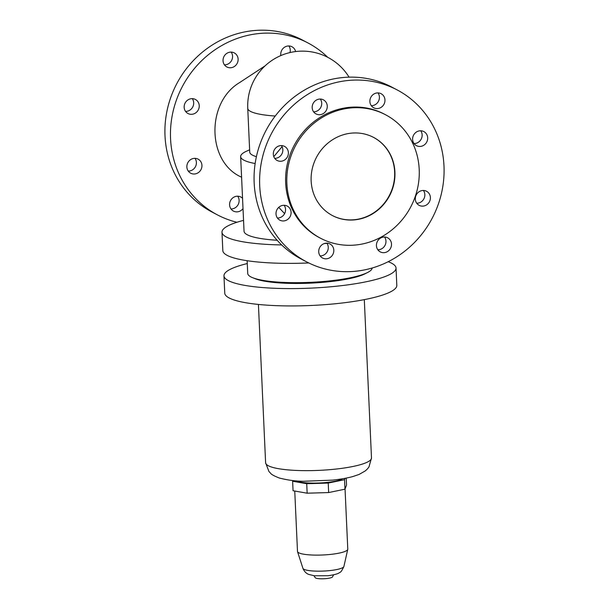 <?xml version="1.0" encoding="UTF-8"?>
<svg xmlns="http://www.w3.org/2000/svg" width="609" height="609" viewBox="0 0 609 609"><rect width="100%" height="100%" fill="white"/><g stroke="black" fill="none" stroke-linecap="round" stroke-linejoin="round"><path stroke-width="0.91" d="M243.554 220.374A86.12 16.237 -2.6 0 0 221.988 232.219A86.12 16.237 -2.6 0 0 281.67 244.94M324.247 243.562A86.12 16.237 -2.6 0 0 326.98 243.334M221.988 232.219L222.818 250.596A86.12 16.237 -2.6 0 0 308.748 262.943M249.629 149.799L246.592 151.169A64.036 12.073 -2.6 0 0 240.654 156.62L244.042 231.222A64.036 12.073 -2.6 0 0 277.148 240.251M278.739 207.364L284.601 213.614M240.654 156.62A64.036 12.073 -2.6 0 0 255.148 163.539M259.7 185.669A97.158 90.832 -62.2 0 1 303.442 97.212A97.158 90.832 -62.2 0 1 397.121 89.904A97.158 90.832 -62.2 0 1 443.991 166.074A97.158 90.832 -62.2 0 1 400.242 254.524A97.158 90.832 -62.2 0 1 306.571 261.832A97.158 90.832 -62.2 0 1 259.7 185.669M397.121 89.904L391.572 86.98A97.158 90.832 117.8 0 0 297.9 94.288A97.158 90.832 117.8 0 0 254.159 182.746A97.158 90.832 117.8 0 0 301.021 258.916L306.571 261.832M291.087 212.32A7.947 7.43 117.8 0 0 287.258 206.086A7.947 7.43 117.8 0 0 279.592 206.687A7.947 7.43 117.8 0 0 276.014 213.919A7.947 7.43 117.8 0 0 279.843 220.153A7.947 7.43 117.8 0 0 287.509 219.552A7.947 7.43 117.8 0 0 291.087 212.32M277.415 218.037A7.947 7.43 117.8 0 0 285.545 209.397A7.947 7.43 117.8 0 0 284.137 205.279M274.705 158.348A7.947 7.43 117.8 0 0 282.835 149.707A7.947 7.43 117.8 0 0 281.427 145.597M273.304 154.229A7.947 7.43 117.8 0 0 277.133 160.464A7.947 7.43 117.8 0 0 284.799 159.87A7.947 7.43 117.8 0 0 288.377 152.631A7.947 7.43 117.8 0 0 284.548 146.396A7.947 7.43 117.8 0 0 276.882 146.997A7.947 7.43 117.8 0 0 273.304 154.229M333.808 250.185A7.947 7.43 117.8 0 0 329.971 243.958A7.947 7.43 117.8 0 0 322.306 244.552A7.947 7.43 117.8 0 0 318.728 251.791A7.947 7.43 117.8 0 0 322.564 258.026A7.947 7.43 117.8 0 0 330.23 257.424A7.947 7.43 117.8 0 0 333.808 250.185M320.136 255.902A7.947 7.43 117.8 0 0 328.259 247.262A7.947 7.43 117.8 0 0 326.85 243.151M327.261 106.088A7.947 7.43 117.8 0 0 323.425 99.853A7.947 7.43 117.8 0 0 315.767 100.447A7.947 7.43 117.8 0 0 312.181 107.686A7.947 7.43 117.8 0 0 316.018 113.921A7.947 7.43 117.8 0 0 323.683 113.32A7.947 7.43 117.8 0 0 327.261 106.088M313.589 111.805A7.947 7.43 117.8 0 0 321.712 103.165A7.947 7.43 117.8 0 0 320.311 99.046M391.503 244.049A7.947 7.43 117.8 0 0 387.674 237.822A7.947 7.43 117.8 0 0 380.008 238.416A7.947 7.43 117.8 0 0 376.431 245.655A7.947 7.43 117.8 0 0 380.26 251.89A7.947 7.43 117.8 0 0 387.925 251.289A7.947 7.43 117.8 0 0 391.503 244.049M377.839 249.766A7.947 7.43 117.8 0 0 385.961 241.126A7.947 7.43 117.8 0 0 384.553 237.015M371.292 105.669A7.947 7.43 117.8 0 0 379.415 97.029A7.947 7.43 117.8 0 0 378.006 92.911M369.884 101.551A7.947 7.43 117.8 0 0 373.72 107.785A7.947 7.43 117.8 0 0 381.386 107.184A7.947 7.43 117.8 0 0 384.964 99.952A7.947 7.43 117.8 0 0 381.127 93.717A7.947 7.43 117.8 0 0 373.462 94.311A7.947 7.43 117.8 0 0 369.884 101.551M430.388 197.506A7.947 7.43 117.8 0 0 426.559 191.272A7.947 7.43 117.8 0 0 418.893 191.873A7.947 7.43 117.8 0 0 415.315 199.113A7.947 7.43 117.8 0 0 419.144 205.34A7.947 7.43 117.8 0 0 426.81 204.746A7.947 7.43 117.8 0 0 430.388 197.506M416.716 203.223A7.947 7.43 117.8 0 0 424.846 194.583A7.947 7.43 117.8 0 0 423.438 190.472M412.605 139.423A7.947 7.43 117.8 0 0 416.434 145.65A7.947 7.43 117.8 0 0 424.1 145.056A7.947 7.43 117.8 0 0 427.678 137.817A7.947 7.43 117.8 0 0 423.841 131.582A7.947 7.43 117.8 0 0 416.183 132.183A7.947 7.43 117.8 0 0 412.605 139.423M414.006 143.534A7.947 7.43 117.8 0 0 422.136 134.893A7.947 7.43 117.8 0 0 420.728 130.783M355.009 219.826A44.16 41.29 -62.2 0 1 332.461 215.571A44.16 41.29 -62.2 0 1 312.242 168.807A44.16 41.29 -62.2 0 1 351.073 133.173A44.16 41.29 -62.2 0 1 373.614 137.421A44.16 41.29 -62.2 0 1 393.833 184.192A44.16 41.29 -62.2 0 1 355.009 219.826M373.477 137.352A44.16 41.29 -62.2 0 1 393.536 184.124A44.16 41.29 -62.2 0 1 354.727 219.682A44.16 41.29 -62.2 0 1 332.324 215.502M320.524 238.233L319.329 237.609A69.776 65.232 -62.2 0 1 287.387 163.714A69.776 65.232 -62.2 0 1 348.736 107.412A69.776 65.232 -62.2 0 1 384.363 114.134L385.55 114.758A69.776 65.232 117.8 0 0 349.931 108.044A69.776 65.232 117.8 0 0 288.582 164.346A69.776 65.232 117.8 0 0 320.524 238.233A69.776 65.232 117.8 0 0 356.143 244.955A69.776 65.232 117.8 0 0 417.492 188.653A69.776 65.232 117.8 0 0 385.55 114.758M265.052 65.879L239.489 82.657C205.773 102.814 207.09 162.352 241.59 177.189M307.979 42.957L302.429 40.034A97.158 90.832 117.8 0 0 208.758 47.342A97.158 90.832 117.8 0 0 165.009 135.799A97.158 90.832 117.8 0 0 211.879 211.962L217.428 214.886A97.158 90.832 -62.2 0 1 170.558 138.723A97.158 90.832 -62.2 0 1 214.299 50.265A97.158 90.832 -62.2 0 1 307.979 42.957A97.158 90.832 -62.2 0 1 327.68 57.269M236.939 222.27A97.158 90.832 -62.2 0 1 217.428 214.886M194.994 158.332A7.947 7.43 -62.2 0 1 196.395 162.451A7.947 7.43 -62.2 0 1 188.272 171.091M186.864 166.973A7.947 7.43 117.8 0 0 190.701 173.207A7.947 7.43 117.8 0 0 198.367 172.606A7.947 7.43 117.8 0 0 201.944 165.374A7.947 7.43 117.8 0 0 198.108 159.139A7.947 7.43 117.8 0 0 190.45 159.733A7.947 7.43 117.8 0 0 186.864 166.973M199.234 105.684A7.947 7.43 117.8 0 0 195.398 99.45A7.947 7.43 117.8 0 0 187.739 100.051A7.947 7.43 117.8 0 0 184.154 107.283A7.947 7.43 117.8 0 0 187.991 113.518A7.947 7.43 117.8 0 0 195.656 112.916A7.947 7.43 117.8 0 0 199.234 105.684M192.284 98.643A7.947 7.43 -62.2 0 1 193.685 102.761A7.947 7.43 -62.2 0 1 185.562 111.401M237.708 196.205A7.947 7.43 -62.2 0 1 239.116 200.315A7.947 7.43 -62.2 0 1 230.994 208.956M242.549 198.283A7.947 7.43 117.8 0 0 240.829 197.004A7.947 7.43 117.8 0 0 233.163 197.605A7.947 7.43 117.8 0 0 229.585 204.845A7.947 7.43 117.8 0 0 233.422 211.072A7.947 7.43 117.8 0 0 243.014 208.59M231.161 52.1A7.947 7.43 -62.2 0 1 232.569 56.218A7.947 7.43 -62.2 0 1 224.447 64.851M238.119 59.134A7.947 7.43 117.8 0 0 234.282 52.907A7.947 7.43 117.8 0 0 226.617 53.501A7.947 7.43 117.8 0 0 223.039 60.74A7.947 7.43 117.8 0 0 226.875 66.975A7.947 7.43 117.8 0 0 234.541 66.373A7.947 7.43 117.8 0 0 238.119 59.134M288.864 45.964A7.947 7.43 -62.2 0 1 290.272 50.083A7.947 7.43 -62.2 0 1 290.006 52.549M295.616 51.544A7.947 7.43 117.8 0 0 291.985 46.771A7.947 7.43 117.8 0 0 284.319 47.365A7.947 7.43 117.8 0 0 280.741 54.604A7.947 7.43 117.8 0 0 280.84 55.556M275.245 116.03A54.764 10.323 177.4 0 1 250.52 111.401A54.764 10.323 177.4 0 1 247.749 108.356L249.736 152.121A54.764 10.323 -2.6 0 0 256.404 156.68M372.137 268.029A62.27 11.738 177.4 0 1 329.492 280.916A62.27 11.738 177.4 0 1 247.726 273.441L247.147 260.713M366.291 273.129A59.621 11.236 177.4 0 1 328.715 281.777A59.621 11.236 177.4 0 1 254.037 278.222M388.177 261.718A86.12 16.237 177.4 0 1 396.025 268.013A86.12 16.237 177.4 0 1 337.036 286.161A86.12 16.237 177.4 0 1 223.967 275.824A86.12 16.237 177.4 0 1 247.277 263.545M396.025 268.013L396.809 285.347A86.12 16.237 177.4 0 1 337.82 303.495A86.12 16.237 177.4 0 1 224.751 293.157L223.967 275.824M342.502 478.781A24.291 4.575 177.4 0 1 326.995 482.419A24.291 4.575 177.4 0 1 296.37 480.874M292.883 480.562L292.624 481.247L306.723 483.713L328.228 483.066L344.542 479.694L345.067 478.324M344.542 479.694L344.976 489.179L346.544 485.046L346.232 478.095M328.228 483.066L328.654 492.559L307.149 493.199L293.058 490.74L292.624 481.247M307.149 493.199L306.723 483.713M344.976 489.179L328.654 492.559M345.052 488.989L347.777 549.105A25.175 4.743 177.4 0 1 347.754 549.348A25.175 4.743 177.4 0 1 330.535 554.411A25.175 4.743 177.4 0 1 297.527 551.632A25.175 4.743 177.4 0 1 297.489 551.389L294.748 491.037M333.603 574.82L332.499 576.898A8.701 1.637 177.4 0 1 326.584 578.55A8.701 1.637 177.4 0 1 315.226 577.682L313.932 575.718M282.074 146.678L273.799 156.642M364.304 299.628L371.49 457.983A52.998 9.988 177.4 0 1 335.194 469.151A52.998 9.988 177.4 0 1 265.608 462.794L258.422 304.439M347.754 549.348L343.91 566.454A20.546 3.875 177.4 0 1 329.857 570.587A20.546 3.875 177.4 0 1 302.917 568.319L297.527 551.632M349.079 77.16A54.764 54.764 0 0 0 247.749 108.356M371.49 457.983L368.955 466.981L367.394 468.96L365.331 470.879L359.036 474.472L352.68 476.596C346.955 478.134 340.21 479.313 332.438 480.136L303.83 481.255C296.043 481.277 287.859 480.196 279.303 478.019C274.233 476.01 271.355 474.457 270.67 473.338L268.942 471.503L265.608 462.794M343.91 566.454C342.052 570.504 340.637 572.506 339.67 572.46C338.429 573.731 334.547 574.82 328.007 575.718L314.381 575.771L308.74 574.416C308.398 574.211 305.063 573.412 302.917 568.319"/></g></svg>

